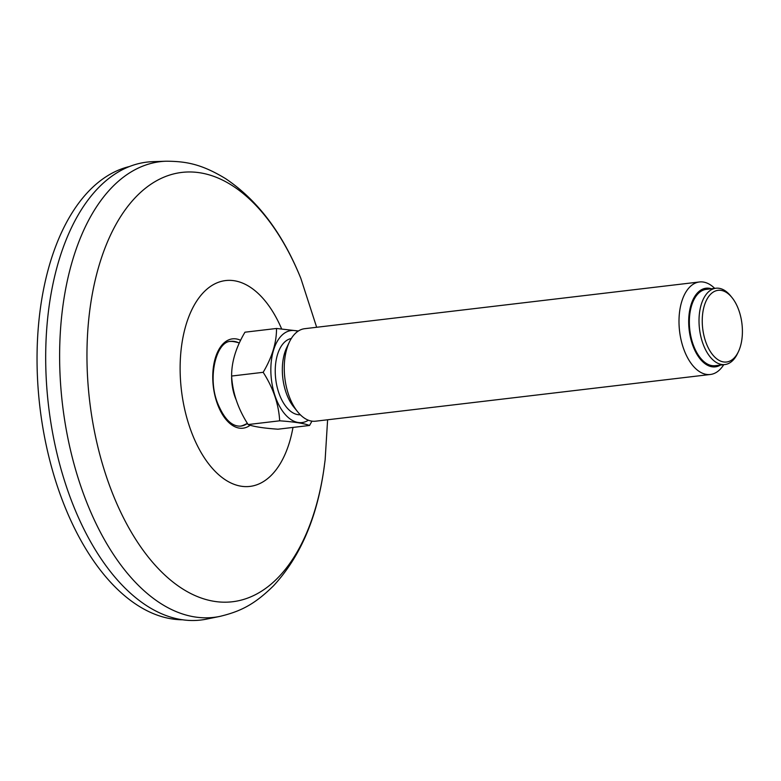 <?xml version="1.0" encoding="UTF-8"?>
<svg xmlns="http://www.w3.org/2000/svg" width="781" height="781" viewBox="0 0 781 781"><rect width="100%" height="100%" fill="white"/><g stroke="black" fill="none" stroke-linecap="round" stroke-linejoin="round"><path stroke-width="1.17" d="M182.813 619.782A228.677 125.214 -96.7 0 1 177.443 619.558A228.677 125.214 -96.7 0 1 39.343 402.088A228.677 125.214 -96.7 0 1 129.187 166.587M152.578 161.677A230.541 126.239 83.3 0 0 48.549 405.895A230.541 126.239 83.3 0 0 206.711 619.089L219.861 616.404A229.419 125.624 83.3 0 1 62.47 404.255A229.419 125.624 83.3 0 1 166.002 161.218L152.578 161.677M247.382 423.341A43.775 43.775 0 0 1 243.155 425.342A42.672 23.362 -96.7 0 1 240.304 426.153M230.278 341.443A42.672 23.362 -96.7 0 1 233.236 341.57A43.775 43.775 0 0 1 239.328 342.957M235.979 399.403A33.31 18.236 -96.7 0 1 231.635 376.344M731.963 297.541L730.645 295.921A38.425 21.038 83.3 0 0 715.874 288.238A38.425 21.038 83.3 0 0 701.26 304.463A38.425 21.038 83.3 0 0 703.505 345.143A38.425 21.038 83.3 0 0 724.905 364.551A38.425 21.038 83.3 0 0 737.479 353.627L738.377 351.753A36.092 19.769 83.3 0 0 731.963 297.541A36.092 19.769 83.3 0 0 704.355 305.566A36.092 19.769 83.3 0 0 711.764 353.598A36.092 19.769 83.3 0 0 738.377 351.753M714.703 288.374A46.577 25.5 83.3 0 0 699.434 281.97A46.577 25.5 83.3 0 0 681.715 301.642A46.577 25.5 83.3 0 0 684.449 350.952A46.577 25.5 83.3 0 0 710.378 374.48A46.577 25.5 83.3 0 0 723.733 364.688M711.384 288.765A39.587 21.673 83.3 0 0 691 304.941A39.587 21.673 83.3 0 0 695.09 350.874A39.587 21.673 83.3 0 0 720.414 365.078M710.378 374.48L315.622 421.193A46.577 25.5 -96.7 0 1 297.717 411.88L293.773 407.018A39.587 21.673 -96.7 0 1 286.744 347.565L289.439 341.932A46.577 25.5 -96.7 0 1 304.678 328.694L699.434 281.97M297.717 411.88A46.577 25.5 -96.7 0 1 289.439 341.932M279.676 420.813C294.144 421.828 304.102 423.38 309.54 425.469L277.987 429.199C263.519 428.193 253.561 426.641 248.124 424.542L279.676 420.813C278.7 404.07 273.194 387.903 263.168 372.312L231.615 376.042C232.592 392.784 238.098 408.951 248.124 424.542M231.615 376.042C231.537 361.935 235.989 347.32 244.97 332.198L276.513 328.469C276.611 342.508 272.159 357.122 263.168 372.312M298.381 330.988L276.513 328.469M311.951 421.144L309.54 425.469M308.388 420.207A46.323 25.363 -96.7 0 1 271.417 379.527A46.323 25.363 -96.7 0 1 297.864 331.339M300.324 414.77A38.425 21.038 -96.7 0 1 275.713 379.019A38.425 21.038 -96.7 0 1 291.303 338.505M724.905 364.551L715.23 365.693A38.425 21.038 -96.7 0 1 689.818 330.012A38.425 21.038 -96.7 0 1 706.2 289.38L715.874 288.238M281.619 328.869A103.629 56.74 83.3 0 0 192.702 307.997A103.629 56.74 83.3 0 0 211.007 466.784A103.629 56.74 83.3 0 0 292.982 427.432M240.616 340.282A44.976 24.631 83.3 0 0 213.252 385.931A44.976 24.631 83.3 0 0 250.174 425.225M316.656 327.268L300.851 278.407A216.161 118.361 83.3 0 0 113.635 228.765A216.161 118.361 83.3 0 0 153.183 562.955A216.161 118.361 83.3 0 0 323.637 470.982A216.161 118.361 83.3 0 0 324.027 468.356M324.095 467.829A216.161 118.361 83.3 0 0 324.33 466.15M238.566 342.732A42.672 23.362 83.3 0 0 230.834 341.365C216.581 341.043 207.111 376.842 217.548 403.016C224.127 419.055 231.889 426.758 240.86 426.104A42.672 23.362 83.3 0 0 247.44 423.439M327.61 419.778L325.13 459.941L323.637 470.982C316.49 519.023 299.836 557.243 273.682 585.623C253.825 605.275 239.562 611.621 219.861 616.404M300.851 278.407C282.683 233.353 257.564 200.082 225.514 178.595C201.615 164.117 186.268 161.276 166.002 161.218"/></g></svg>
